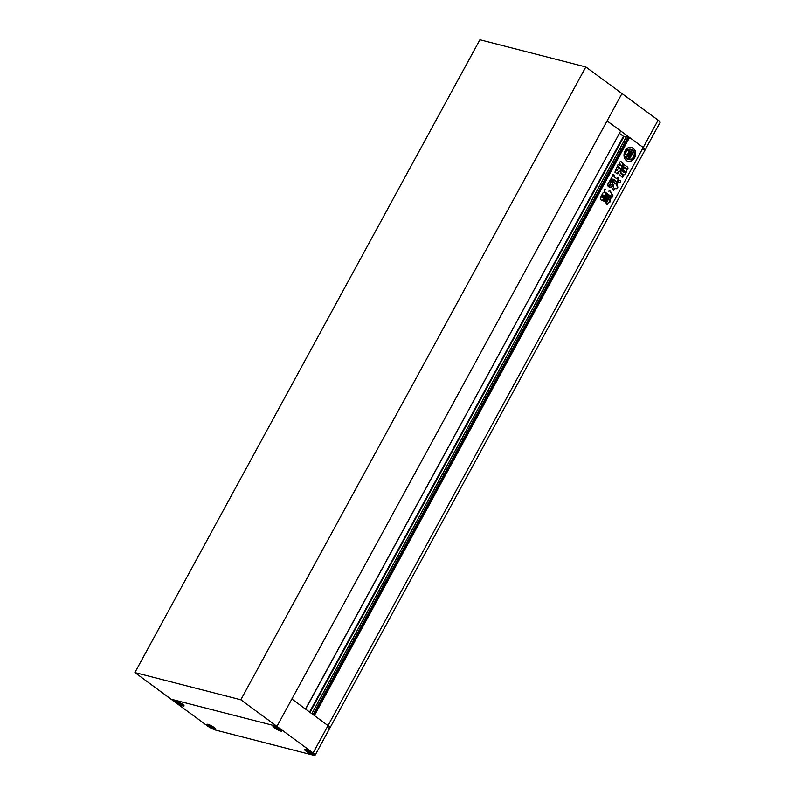 <?xml version="1.0" encoding="UTF-8"?>
<svg xmlns="http://www.w3.org/2000/svg" width="795" height="795" viewBox="0 0 795 795"><rect width="100%" height="100%" fill="white"/><g stroke="black" fill="none" stroke-linecap="round" stroke-linejoin="round"><path stroke-width="1.19" d="M208.509 725.229L209.373 726.322L214.004 728.379L213.139 727.286L208.509 725.229M208.409 726.073A4.83 0.894 -151.4 0 0 212.792 728.548A4.83 0.894 -151.4 0 0 215.495 729.114A4.83 0.894 -151.4 0 0 214.113 727.534A4.83 0.894 -151.4 0 0 209.731 725.06A4.83 0.894 -151.4 0 0 207.018 724.493A4.83 0.894 -151.4 0 0 208.409 726.073M209.791 725.557L209.373 726.322M212.623 726.988L212.126 727.892M182.383 705.105L181.518 704.012L176.888 701.955L177.752 703.048L182.383 705.105M176.778 702.8A4.83 0.894 -151.4 0 0 181.171 705.274A4.83 0.894 -151.4 0 0 183.874 705.841A4.83 0.894 -151.4 0 0 182.482 704.261A4.83 0.894 -151.4 0 0 178.1 701.786A4.83 0.894 -151.4 0 0 175.397 701.22A4.83 0.894 -151.4 0 0 176.778 702.8M178.169 702.283L177.752 703.048M180.992 703.714L180.505 704.618M280.148 730.227L279.284 729.134L274.653 727.077L275.527 728.17L280.148 730.227M274.553 727.922A4.83 0.894 -151.4 0 0 278.936 730.396A4.83 0.894 -151.4 0 0 281.639 730.963A4.83 0.894 -151.4 0 0 280.257 729.383A4.83 0.894 -151.4 0 0 275.875 726.908A4.83 0.894 -151.4 0 0 273.172 726.342A4.83 0.894 -151.4 0 0 274.553 727.922M275.935 727.405L275.527 728.17M278.767 728.836L278.27 729.74M306.284 750.351L307.148 751.444L311.779 753.501L310.915 752.408L306.284 750.351M306.174 751.195A4.83 0.894 -151.4 0 0 310.567 753.67A4.83 0.894 -151.4 0 0 313.27 754.236A4.83 0.894 -151.4 0 0 311.878 752.656A4.83 0.894 -151.4 0 0 307.496 750.182A4.83 0.894 -151.4 0 0 304.793 749.615A4.83 0.894 -151.4 0 0 306.174 751.195M307.566 750.679L307.148 751.444M310.388 752.11L309.901 753.014M134.902 672.56L240.815 699.779L276.958 726.372L621.978 93.562L276.958 726.372L171.044 699.163L207.187 725.756A6.897 1.282 -151.4 0 0 215.773 730.128L313.548 755.25A6.897 1.282 -151.4 0 0 315.078 755.22A6.897 1.282 -151.4 0 0 313.101 752.974L328.017 725.616A6.897 1.282 28.6 0 1 329.995 727.862A6.897 1.282 -151.4 0 0 328.017 725.616L314.373 715.57L629.561 137.475L643.205 147.522A6.897 1.282 28.6 0 1 645.182 149.778A6.897 1.282 -151.4 0 0 643.205 147.522L607.062 120.92L620.706 130.966L305.519 709.061L291.874 699.014L328.017 725.616L658.121 120.164L585.836 66.969L479.922 39.75L134.902 672.56L171.044 699.163L276.958 726.372L313.101 752.974M274.434 727.892A5.028 0.934 -151.4 0 0 279.005 730.476A5.028 0.934 -151.4 0 0 281.828 731.062A5.028 0.934 -151.4 0 0 280.377 729.413A5.028 0.934 -151.4 0 0 275.805 726.829A5.028 0.934 -151.4 0 0 272.983 726.242A5.028 0.934 -151.4 0 0 274.434 727.892M176.659 702.77A5.028 0.934 -151.4 0 0 181.23 705.354A5.028 0.934 -151.4 0 0 184.052 705.94A5.028 0.934 -151.4 0 0 182.612 704.291A5.028 0.934 -151.4 0 0 178.04 701.707A5.028 0.934 -151.4 0 0 175.218 701.12A5.028 0.934 -151.4 0 0 176.659 702.77M208.29 726.044A5.028 0.934 -151.4 0 0 212.861 728.627A5.028 0.934 -151.4 0 0 215.674 729.214A5.028 0.934 -151.4 0 0 214.233 727.564A5.028 0.934 -151.4 0 0 209.661 724.98A5.028 0.934 -151.4 0 0 206.839 724.394A5.028 0.934 -151.4 0 0 208.29 726.044M306.055 751.166A5.028 0.934 -151.4 0 0 310.626 753.749A5.028 0.934 -151.4 0 0 313.449 754.336A5.028 0.934 -151.4 0 0 312.008 752.686A5.028 0.934 -151.4 0 0 307.436 750.102A5.028 0.934 -151.4 0 0 304.614 749.516A5.028 0.934 -151.4 0 0 306.055 751.166M240.815 699.779L585.836 66.969M633.257 148.118A7.235 5.734 104.4 0 0 631.657 147.353A7.235 5.734 104.4 0 0 624.641 151.875A7.235 5.734 104.4 0 0 626.45 160.61A7.235 5.734 104.4 0 0 628.05 161.375A7.235 5.734 104.4 0 0 635.066 156.853A7.235 5.734 104.4 0 0 633.257 148.118M627.851 161.315A7.235 5.734 104.4 0 0 634.708 156.625A7.235 5.734 104.4 0 0 632.85 148.009A7.235 5.734 104.4 0 0 631.449 147.304M630.743 151.766A0.855 0.676 104.4 0 1 630.753 151.775L631.359 152.024L630.962 152.749A0.865 0.686 104.4 0 0 630.147 152.859L631.21 153.634L632.045 152.093L630.634 151.199A4.144 3.279 104.4 0 0 628.527 152.521A3.289 2.604 104.4 0 0 628.11 149.698A5.446 4.313 104.4 0 0 625.476 154.518A3.289 2.604 104.4 0 0 627.851 153.753A4.144 3.279 104.4 0 0 627.722 156.536L629.024 157.639L629.869 156.088L628.398 155.204A0.865 0.686 104.4 0 0 628.656 156.108L628.487 156.794A0.855 0.676 104.4 0 1 628.279 156.545A2.991 2.375 104.4 0 1 628.408 153.475L631.399 155.671L629.421 158.444L631.399 155.671M628.805 155.313A0.865 0.686 104.4 0 0 629.064 156.218M628.09 159.537L628.497 159.636A5.446 4.313 104.4 0 1 627.295 159.06A5.446 4.313 104.4 0 1 625.625 156.377L625.218 156.277A5.446 4.313 104.4 0 0 626.887 158.96A5.446 4.313 104.4 0 0 628.09 159.537A5.446 4.313 104.4 0 0 628.298 159.576M606.346 194.994L607.489 195.828L604.508 201.284L603.375 200.439L607.032 194.536M605.939 194.884L607.082 195.719L603.822 201.731M610.202 199.952L609.686 199.525L611.146 197.697L610.202 199.952C610.59 201.622 610.093 202.447 608.712 202.437L609.089 202.606M609.795 199.843C610.182 201.513 609.686 202.337 608.304 202.327L607.599 204.196L606.287 203.232L609.825 196.733L611.146 197.697M606.883 204.633L608.622 202.417M610.54 196.295L609.825 196.733M621.104 169.921L617.357 166.95L620.975 169.415L620.786 173.568L623.678 175.695L622.634 177.295M622.366 177.156L619.176 174.811L618.788 172.853L619.156 171.154L619.553 171.472M616.383 173.459L619.156 171.154L618.113 173.072L616.791 173.558L617.288 173.827M616.791 173.558L614.873 172.147L616.045 170.011L617.178 170.836L617.735 169.733L616.711 168.987C616.036 167.586 616.383 166.94 617.765 167.049L617.258 166.781M616.96 170.786L615.668 169.921M626.828 171.173L626.231 169.395L623.668 167.516L626.639 169.504L626.828 171.173L625.029 174.483L623.628 175.019L621.064 173.131L620.905 171.452L623.767 167.467M608.761 191.178L609.785 190.711L610.5 191.436L612.905 195.53L611.921 197.726M609.825 195.55L611.216 195.898L611.862 197.697M610.172 195.64L611.216 195.898M609.874 195.58L604.369 191.535C603.842 190.065 604.26 189.309 605.611 189.27L605.233 189.071M618.291 182.572L620.358 182.194L620.726 180.604L618.907 180.395L618.023 180.902L618.47 182.631L620.766 182.293L620.527 180.515M613.154 184.251L613.8 186.895L612.875 188.584C612.736 190.224 613.273 190.621 614.495 189.767L615.31 188.266L616.344 188.733C617.665 188.624 618.083 187.849 617.616 186.398L616.801 185.523L617.596 184.062C617.735 182.413 617.198 182.015 615.976 182.87L615.151 184.033L613.114 179.759L612.567 184.052L613.154 184.251M615.449 183.844L614.744 183.933L612.885 179.75M616.771 182.293L615.976 182.87M613.482 190.253L614.903 188.167L615.618 188.206M613.7 190.343L614.088 189.667M612.279 184.748L609.228 185.474L609.616 187.401L612.895 186.636L612.617 184.758M618.47 164.336L620.398 165.539L619.643 162.15L620.865 161.286L621.919 162.955L623.568 163.77L621.849 166.314L622.266 166.612L621.442 166.215L622.604 164.923M622.803 162.329L622.177 162.707M622.266 166.612L622.962 165.33L624.641 164.903L624.055 164.605M623.866 164.575L627.782 167.218L627.98 168.57L627.285 169.275L627.98 168.57M627.285 169.275L624.284 167.059L622.227 167.874L621.66 168.898L622.227 167.874M623.628 166.811L624.284 167.059M621.233 168.977L617.993 166.602C617.377 165.191 617.745 164.525 619.096 164.585L618.659 164.346M620.597 165.092L619.991 165.439L618.689 164.476M617.685 179.968L618.53 179.372L617.327 181.568L616.294 181.548L617.327 181.568L618.093 180.077M616.294 181.548L613.621 179.282C611.981 179.044 611.176 179.889 611.196 181.797L608.513 186.755L607.36 185.006L612.23 176.589C612.061 175.049 612.597 174.393 613.849 174.612L613.66 174.522M614.485 176.858L613.849 174.612L614.078 176.748L616.821 178.666L614.724 177.414M616.821 178.666L617.029 178.279C618.202 177.404 618.699 177.772 618.53 179.372M617.725 177.653L617.029 178.279M609.069 196.981L607.937 196.136L604.965 201.592L605.691 202.327L609.069 196.981L605.412 202.884M608.622 195.689L607.937 196.136M601.865 200.459L600.583 199.515L600.275 197.895L603.027 192.847L604.409 192.489L605.691 193.433L606.009 195.043L602.302 200.688M604.061 192.311L605.691 193.433M328.464 727.892A6.897 1.282 -151.4 0 0 329.995 727.862L315.078 755.22M313.777 715.132L628.825 137.287L629.561 137.475M313.061 714.606L628.11 136.76L628.825 137.287M626.599 136.462L628.11 136.76M619.544 133.421L623.449 136.303L626.142 137.118M305.648 709.15L620.567 131.215M612.16 183.953L612.746 184.152M616.9 185.871L616.582 182.274M616.493 185.762L617.616 186.398M617.208 186.298C617.675 187.739 617.258 188.524 615.936 188.634M611.872 184.639L612.895 186.636M609.437 187.342L612.488 186.527M611.454 197.587L612.498 195.421L609.576 190.691M609.765 195.53L610.808 195.789L609.765 195.53M626.42 171.074L625.029 174.483M624.622 174.383L623.22 174.91M623.3 170.1L622.545 169.733L621.899 170.925L622.654 171.283L622.952 169.842L622.654 171.283M624.264 170.806L623.509 170.448L622.863 171.631L623.618 171.998L623.916 170.547L623.618 171.998M625.228 171.521L624.582 172.704L625.228 171.521L624.472 171.154L623.827 172.346L624.582 172.704M621.7 162.727L620.627 161.305M622.197 164.823L623.568 163.77M623.161 163.661L621.769 162.607M624.234 164.804L627.782 167.218M627.573 168.47L627.374 167.109M621.819 167.765L623.876 166.96M620.696 169.822L620.468 171.094M620.06 170.985L620.786 173.568M620.378 173.459L623.678 175.695M623.27 175.586L623.747 176.192M623.34 176.083L623.459 176.709M621.958 177.047L623.051 176.609M615.886 181.439L616.92 181.469M610.789 181.687C610.769 179.779 611.574 178.945 613.213 179.173M610.789 181.936L610.013 184.211M609.318 184.331L608.155 186.378M614.316 177.305L614.078 176.748M618.122 179.273L617.556 177.653M606.674 204.544L607.191 204.096M610.739 197.587L609.417 196.623M608.662 196.872L607.529 196.037M605.283 193.324L606.009 195.043M605.601 194.934L603.256 200.092M601.457 200.35L602.848 199.982M604.111 195.58L603.584 195.192L602.332 197.488L602.858 197.876L604.111 195.58L603.176 195.093L601.924 197.389L602.858 197.876M603.703 195.481L603.176 195.093L603.703 195.481M628.497 159.636A5.446 4.313 104.4 0 0 629.093 159.735A2.286 1.809 104.4 0 0 628.577 159.109L627.176 158.076A1.997 1.58 104.4 0 1 626.569 156.009L626.162 155.909A1.918 1.52 104.4 0 1 625.218 156.277M631.2 155.174L633.098 152.541L631.538 155.423L628.547 153.216A2.991 2.375 104.4 0 1 630.882 151.775A0.855 0.676 104.4 0 1 631.16 151.885M630.753 151.775L631.359 152.024M630.952 151.915L630.574 152.6M630.554 152.64A0.865 0.686 104.4 0 0 629.739 152.749L630.147 152.859M629.739 152.749L631.21 153.634M630.226 151.09L630.226 151.09A4.144 3.279 104.4 0 0 628.626 151.885M625.099 154.419A3.289 2.604 104.4 0 1 625.079 154.419L625.486 154.528A3.289 2.604 104.4 0 0 625.486 154.528L625.069 154.419A3.289 2.604 104.4 0 0 625.079 154.419A5.446 4.313 104.4 0 1 627.702 149.589L628.11 149.698M627.295 154.2A4.144 3.279 104.4 0 0 627.315 156.436L629.024 157.639M628.656 156.108L628.358 156.675M628.338 153.614L630.992 155.572M629.421 158.444A3.707 2.932 104.4 0 1 629.729 159.556L630.137 159.656A3.707 2.932 104.4 0 0 629.829 158.553M630.137 159.656A5.446 4.313 104.4 0 0 634.102 152.402L633.694 152.292A3.707 2.932 104.4 0 1 632.691 152.441M630.952 149.718A1.997 1.58 104.4 0 1 631.19 149.858L633.009 150.99A2.286 1.809 104.4 0 0 633.714 151.269A5.446 4.313 104.4 0 0 631.21 149.082A5.446 4.313 104.4 0 0 629.62 149.053L629.213 148.953A5.446 4.313 104.4 0 1 630.803 148.983L631.21 149.082M629.213 148.953A1.918 1.52 104.4 0 1 629.322 150.106L629.729 150.205A1.918 1.52 104.4 0 0 629.62 149.053M631.598 149.957A1.997 1.58 104.4 0 0 629.729 150.205M631.19 149.858L632.601 150.891A2.286 1.809 104.4 0 0 633.307 151.169M633.098 152.541A3.707 2.932 104.4 0 0 634.102 152.402M625.625 156.377A1.918 1.52 104.4 0 0 626.569 156.009M643.652 149.798A6.897 1.282 -151.4 0 0 645.182 149.778L660.098 122.42A6.897 1.282 28.6 0 0 658.121 120.164M311.859 713.721L626.639 136.382M310.02 712.37L623.966 136.561M309.553 712.022L623.449 136.303M329.995 727.862L645.182 149.778M311.799 713.672L626.549 136.382"/></g></svg>
